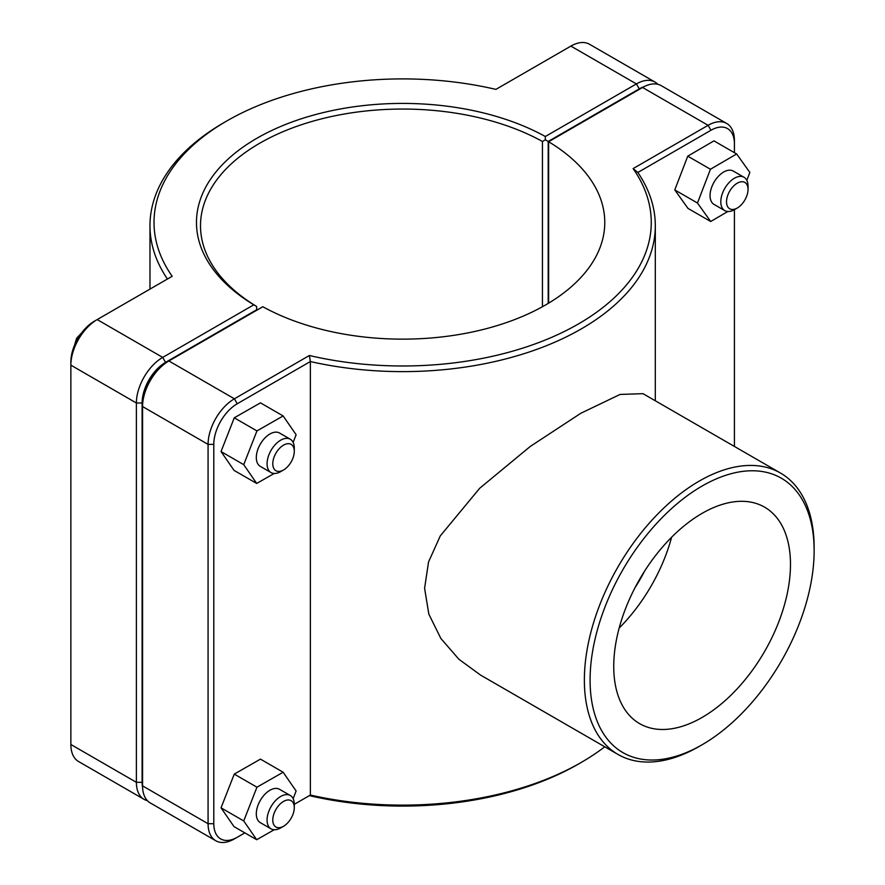 <?xml version="1.0" encoding="UTF-8"?>
<svg xmlns="http://www.w3.org/2000/svg" width="885" height="885" viewBox="0 0 885 885"><rect width="100%" height="100%" fill="white"/><g stroke="black" fill="none" stroke-linecap="round" stroke-linejoin="round"><path stroke-width="1.33" d="M604.754 746.785A252.667 145.87 180 0 1 581.301 762.394A252.667 145.87 180 0 1 310.358 795.051L294.285 804.332A19.249 11.118 -60 0 0 290.302 795.515L279.549 789.309A19.249 11.118 120 0 0 260.301 800.416A19.249 11.118 120 0 0 260.301 822.652L271.053 828.858A19.249 11.118 -60 0 1 271.053 806.633A19.249 11.118 -60 0 1 290.302 795.515M309.385 355.505L310.358 361.545A252.667 145.87 0 0 0 655.309 225.752A252.667 145.87 0 0 0 637.853 172.475L710.954 130.261A33.176 19.149 -60 0 1 734.417 143.801L734.417 140.505A37.214 21.483 120 0 0 726.707 123.469A37.214 21.483 120 0 0 708.1 125.316L633.107 168.604A248.619 143.536 180 0 1 578.447 323.943A248.619 143.536 180 0 1 309.385 355.505L234.392 398.803A37.214 21.483 120 0 0 208.075 444.381L208.075 823.714A37.214 21.483 120 0 0 215.785 840.75A37.214 21.483 120 0 0 234.392 838.903L237.257 837.254A33.176 19.149 -60 0 1 213.794 823.714L213.794 444.381A33.176 19.149 -60 0 1 237.257 403.748L310.358 361.545L310.358 795.051L309.385 795.615A248.619 143.536 0 0 0 578.447 764.054L581.301 762.394M780.481 473.044L642.997 393.67L620.097 394.433L580.892 413.229L530.303 446.416L479.703 488.255L440.265 535.923L428.528 562.008L424.59 588.304L428.838 614.146L440.83 638.417L458.873 659.225L480.533 675.067L618.018 754.451A162.464 93.799 120 0 0 699.25 746.398L702.115 744.75A158.426 91.465 -60 0 1 590.085 680.078A158.426 91.465 -60 0 1 702.104 486.042A158.426 91.465 -60 0 1 814.134 550.724L814.134 547.417A162.464 93.799 120 0 0 780.481 473.044A162.464 93.799 120 0 0 618.018 566.842A162.464 93.799 120 0 0 618.018 754.451M283.532 469.979L280.678 471.628A19.249 11.118 -60 0 1 271.053 472.579A19.249 11.118 -60 0 1 271.053 450.354A19.249 11.118 -60 0 1 290.302 439.237A19.249 11.118 -60 0 1 294.285 448.053L294.285 451.35A15.211 8.784 120 0 0 283.532 445.144A15.211 8.784 120 0 0 272.779 463.773A15.211 8.784 120 0 0 283.532 469.979A15.211 8.784 120 0 0 294.285 451.35M290.302 439.237L279.549 433.03A19.249 11.118 120 0 0 260.301 444.148A19.249 11.118 120 0 0 260.301 466.373L271.053 472.579M274.173 473.475L256.705 483.453L234.016 470.355L221.04 451.56L234.259 417.82L260.455 402.852L283.145 415.95L296.121 434.734L293.134 442.367M234.259 417.82L256.949 430.918L283.145 415.95M221.04 451.56L243.729 464.658L256.949 430.918M256.705 483.453L243.729 464.658M748.024 189.39A15.211 8.784 -60 0 1 737.271 208.019A15.211 8.784 -60 0 1 726.519 201.802A15.211 8.784 -60 0 1 737.271 183.184A15.211 8.784 -60 0 1 748.024 189.39L748.024 186.082A19.249 11.118 120 0 0 744.042 177.277A19.249 11.118 120 0 0 729.207 182.432A19.249 11.118 120 0 0 720.799 201.802A19.249 11.118 120 0 0 724.793 210.619A19.249 11.118 120 0 0 734.417 209.668L734.417 446.449M724.793 210.619L714.04 204.413A19.249 11.118 -60 0 1 710.047 195.596A19.249 11.118 -60 0 1 718.454 176.226A19.249 11.118 -60 0 1 733.289 171.07L744.042 177.277M710.688 221.504L687.999 208.406L674.779 189.921L687.756 156.158L710.445 169.256L697.468 203.019L710.688 221.504L727.824 211.504M674.779 189.921L697.468 203.019M687.756 156.158L713.952 140.87L736.641 153.968L710.445 169.256M746.829 180.33L749.861 172.453L736.641 153.968M283.532 826.258A15.211 8.784 120 0 0 294.285 807.629A15.211 8.784 120 0 0 283.532 801.423A15.211 8.784 120 0 0 272.779 820.041A15.211 8.784 120 0 0 283.532 826.258L280.678 827.906A19.249 11.118 -60 0 1 271.053 828.858M294.285 807.629L294.285 804.332M274.173 829.754L256.705 839.721L234.016 826.623L221.04 807.839L234.259 774.098L260.455 759.131L283.145 772.229L296.121 791.013L293.134 798.646M234.259 774.098L256.949 787.196L283.145 772.229M221.04 807.839L243.729 820.937L256.949 787.196M256.705 839.721L243.729 820.937M142.596 787.573A33.176 19.149 -60 0 1 142.109 782.318L142.109 402.996A33.176 19.149 -60 0 1 165.561 362.363L256.628 309.783L256.65 306.487L253.807 304.816L162.707 357.407A37.214 21.483 120 0 0 136.39 402.996L136.39 782.318A37.214 21.483 120 0 0 144.1 799.365A37.214 21.483 120 0 0 147.441 800.693M144.1 799.365L78.577 761.531A37.214 21.483 -60 0 1 70.866 744.495L70.866 365.162A37.214 21.483 -60 0 1 97.184 319.585L172.177 276.286A248.619 143.536 180 0 1 226.837 120.946A248.619 143.536 180 0 1 495.899 89.385L570.891 46.097A37.214 21.483 -60 0 1 589.498 44.25L655.022 82.073A37.214 21.483 120 0 0 636.403 83.92L545.315 136.511A206.172 119.032 0 0 0 256.86 138.281A206.172 119.032 0 0 0 253.807 304.816M256.628 309.783L256.661 306.464A202.134 116.698 180 0 1 200.508 225.752A202.134 116.698 180 0 1 323.279 118.424A202.134 116.698 180 0 1 542.45 141.467L545.337 139.808L548.202 141.445L639.269 88.876A33.176 19.149 -60 0 1 644.059 86.675M545.315 136.511L545.337 139.808M657.843 84.307A37.214 21.483 120 0 0 655.022 82.073M542.45 141.467L542.45 306.73M548.202 303.422L548.202 141.445M226.837 120.946L223.982 122.606A252.667 145.87 0 0 0 149.974 225.752A252.667 145.87 0 0 0 167.431 279.018M165.561 362.363L162.707 357.407L97.184 319.585L94.33 321.233A33.176 19.149 120 0 0 70.866 361.865L70.866 365.162L136.39 402.996L142.109 402.996M237.257 403.748L234.392 398.803L168.88 360.969L166.015 362.629A33.176 19.149 120 0 0 142.562 403.25L142.562 406.558A37.214 21.483 -60 0 1 168.88 360.969L262.834 306.73A202.134 116.698 180 0 0 482.004 329.773A202.134 116.698 180 0 0 604.776 222.445A202.134 116.698 180 0 0 548.623 141.733L642.576 87.482A37.214 21.483 -60 0 1 661.183 85.635L726.707 123.469M215.785 840.75L150.262 802.927A37.214 21.483 -60 0 1 142.562 785.88L142.562 406.558L208.075 444.381L213.794 444.381M548.623 303.168L548.623 141.733M633.107 168.604L637.853 172.475M244.846 832.873L234.392 838.903M734.417 143.801L734.417 152.685M644.468 571.323A102.671 59.273 -60 0 1 635.12 587.507M613.736 666.416A124.973 72.15 -60 0 1 668.297 540.647A124.973 72.15 -60 0 1 764.596 507.16A124.973 72.15 -60 0 1 764.596 651.471A124.973 72.15 -60 0 1 639.623 723.631A124.973 72.15 -60 0 1 613.736 666.416M671.615 537.228A124.973 72.15 -60 0 1 619.168 628.073M814.134 550.724A158.426 91.465 -60 0 1 702.115 744.75M142.109 782.318L136.39 782.318L70.866 744.495M570.891 46.097L636.403 83.92L639.269 88.876M94.33 321.233L97.184 319.585L94.33 321.233M642.576 87.482L708.1 125.316L710.954 130.261M213.794 823.714L208.075 823.714L142.562 785.88M655.309 400.772L655.309 225.752M71.475 355.405L76.619 338.247L89.031 324.983M737.271 208.019L734.417 209.668M149.974 289.107L149.974 225.752"/></g></svg>
